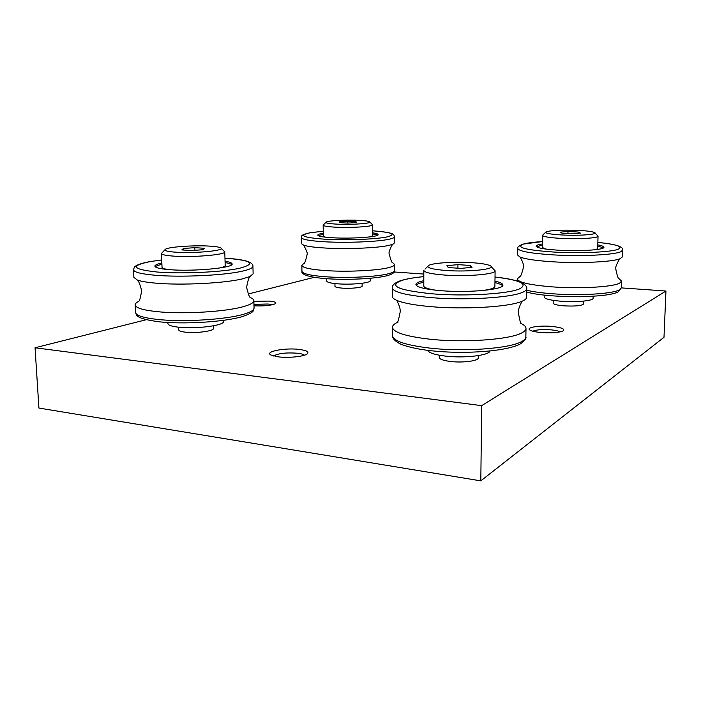 <?xml version="1.0" encoding="UTF-8"?>
<svg xmlns="http://www.w3.org/2000/svg" width="701" height="701" viewBox="0 0 701 701"><rect width="100%" height="100%" fill="white"/><g stroke="black" fill="none" stroke-linecap="round" stroke-linejoin="round"><path stroke-width="1.05" d="M273.539 356.003C278.166 353.357 286.157 352.428 297.504 353.225C301.088 353.646 303.393 354.312 304.418 355.205M299.196 349.413C306.933 350.439 309.527 351.99 306.977 354.084C303.428 356.625 288.234 358.132 278.367 356.87L270.91 355.013C264.198 351.595 285.07 347.591 299.196 349.413M253.964 304.348L267.94 304.006L272.303 304.786M253.876 301.316L269.324 301.088C274.792 301.649 276.834 302.517 275.449 303.699C271.357 305.47 264.207 306.188 253.999 305.838M532.786 331.196C536.353 329.698 542.451 329.242 551.074 329.847C555.569 330.285 558.601 330.968 560.16 331.897M552.108 326.456C561.571 327.49 565.225 328.979 563.069 330.907C558.741 332.721 551.293 333.247 540.716 332.502C535.345 331.967 531.752 331.161 529.938 330.075C525.417 327.446 539.525 325.211 552.108 326.456M35.05 347.775L481.675 405.651L480.816 480.86L38.923 408.061L35.05 347.775L146.255 319.717M621.34 287.892L665.95 291.02L481.675 405.651M394.234 271.979L423.807 274.047M515.349 280.461L517.224 280.593M314.188 277.351L248.259 293.982M665.95 291.02L663.996 337.304L480.816 480.86M362.119 283.283L362.145 286.061C362.592 287.603 350.307 288.847 341.746 288.093C337.409 287.708 335.148 287.121 334.973 286.332L334.938 283.555M369.813 222.033L372.582 224.802C373.449 226.554 350.991 228.027 335.358 227.168C327.516 226.738 323.441 226.072 323.152 225.179L325.869 222.375M372.582 224.802L372.652 235.72L370.54 236.824M358.579 220.333C364.476 220.613 368.113 221.078 369.48 221.709C373.475 223.321 352.06 224.951 336.743 224.127C328.48 223.672 324.966 222.971 326.193 222.042C328.331 220.631 346.18 219.711 358.579 220.333M347.827 221.297L356.047 221.682L356.152 222.585L347.898 223.111L339.599 222.716L339.635 221.805L347.827 221.297L347.845 223.102M339.635 221.805L339.652 222.716M356.047 221.682L356.055 222.594M325.466 237.192L323.319 236.132L323.152 225.179M213.314 325.834L213.402 328.48C214.182 331.056 196 333.483 185.309 332.16C181.06 331.661 178.86 330.89 178.702 329.864L178.597 327.201M221.166 248.391L224.767 251.808C226.257 254.735 192.863 257.626 173.278 256.093C165.629 255.523 161.686 254.647 161.458 253.482L164.866 249.845M224.767 251.808L225.196 265.442C225.179 266.354 223.102 267.247 218.975 268.115M210.09 246.147C215.444 246.498 218.914 247.041 220.5 247.768C227.422 250.38 195.018 253.674 175.416 252.176C166.82 251.519 163.517 250.52 165.497 249.188C169.213 246.787 194.931 245.087 210.09 246.147M194.834 247.663L204.385 248.277L202.808 249.722L191.434 250.555L181.787 249.915L183.601 248.469L194.834 247.663L194.931 250.301M183.601 248.469L183.662 250.038M168.573 269.587C164.306 268.956 162.124 268.185 162.036 267.265L161.458 253.482M478.284 355.609L478.266 357.852C478.783 360.849 463.002 362.995 450.725 361.514C443.4 360.603 439.571 359.245 439.247 357.44L439.255 355.205M491.173 266.695L495.108 270.779C496.185 274.214 467.155 276.772 444.583 275.055C431.273 274.003 424.35 272.452 423.816 270.384L423.79 285.982C423.956 287.647 428.092 289.066 436.197 290.258M495.108 270.779L494.897 286.437C494.696 288.102 490.507 289.478 482.341 290.556M471.861 262.691C481.193 263.313 487.3 264.312 490.183 265.697C497.754 269 469.512 272.242 446.292 270.507C431.536 269.298 425.691 267.589 428.775 265.381C433.148 262.875 454.949 261.552 471.861 262.691M457.946 264.645L470.406 265.442L472.045 267.318L460.925 268.395L448.272 267.554L446.931 265.679L457.946 264.645L457.919 268.194M470.406 265.442L470.389 267.475M583.758 301.106L583.679 303.892C581.856 305.785 575.162 306.425 563.613 305.829C556.988 305.224 553.501 304.33 553.159 303.139L553.22 300.352M595.026 232.995L598.049 236.149C598.698 238.06 578.64 239.339 561.396 238.41C549.365 237.718 543.047 236.701 542.46 235.343L545.597 232.303M598.049 236.149L597.681 248.32C597.646 248.881 596.455 249.39 594.097 249.845M577.659 230.357C586.719 230.804 592.363 231.54 594.588 232.548C598.75 234.397 579.631 235.904 562.465 235.001C549.917 234.265 544.44 233.223 546.044 231.873C551.109 230.331 561.641 229.823 577.659 230.357M567.994 231.532L578.115 232.005L580.446 233.118L572.48 233.757L562.237 233.267L560.081 232.154L567.994 231.532L567.941 233.538M578.115 232.005L578.08 233.302M545.65 249.048L542.197 247.418L542.46 235.343M309.597 232.846C298.828 235.448 302.481 236.202 301.325 237.569L301.43 243.58L303.086 244.964C306.451 246.288 313.443 247.295 324.055 247.961C346.075 249.39 378.207 248.031 389.3 245.306L392.963 244.193L394.575 242.791L394.558 236.798C393.165 234.371 396.784 232.898 372.617 230.804C391.912 232.259 396.801 234.274 387.285 236.859C376.665 239.286 346.084 240.496 325.098 239.234C302.972 237.586 298.004 235.431 310.192 232.758L323.249 231.207L310.07 232.758M303.086 244.964C303.007 243.554 308.142 252.833 307.134 254.375C305.671 260.895 304.532 263.953 303.717 263.558L301.842 265.355C302.324 267.633 309.833 269.35 324.397 270.507C346.338 272.19 378.338 270.621 389.397 267.431C392.884 266.476 394.637 265.495 394.645 264.479L392.753 262.726C391.947 263.129 390.746 260.106 389.151 253.648C388.117 252.115 393.016 242.791 392.963 244.193M326.692 278.718L326.727 281.083C326.999 282.301 330.592 283.204 337.514 283.8C351.262 284.983 371.004 283.029 370.251 280.645L370.233 278.279M323.275 233.205C319.691 233.792 317.86 234.423 317.807 235.115C318.149 236.298 323.091 237.183 332.642 237.77C351.762 238.927 379.223 236.964 378.119 234.616C378.049 233.932 376.218 233.337 372.634 232.811M323.292 234.283L318.245 235.65M377.699 235.168L372.643 233.88M149.313 261.727C136.371 264.233 134.364 266.853 134.259 267.423L133.523 269.789L133.882 277.394L137.37 280.05C141.059 281.364 147.149 282.398 155.613 283.134C181.138 285.482 224.276 283.292 242.274 278.919L249.985 276.562L253.131 273.767L252.93 266.31C253.192 264.592 251.598 263.015 248.145 261.587C243.256 259.931 235.527 258.8 224.968 258.187C251.878 260.264 256.776 263.611 239.646 268.246C222.41 272.137 181.375 274.082 157.059 272.014C132.174 269.298 129.825 265.837 149.988 261.631L161.729 259.948L149.856 261.622M138.842 301.299C136.371 302.49 135.144 303.682 135.17 304.882C135.573 307.844 142.802 310.087 156.849 311.621C182.269 314.381 225.179 311.84 243.072 306.731C250.275 304.751 253.867 302.744 253.858 300.703C253.806 299.529 252.544 298.442 250.091 297.452M167.881 322.495L167.933 323.634C168.161 325.211 171.657 326.394 178.404 327.174C195.605 329.26 224.846 325.439 223.523 321.479L223.488 320.357M161.861 263.033C157.243 264.032 154.912 265.074 154.868 266.152C155.149 267.703 159.924 268.869 169.213 269.64C193.178 271.716 234.003 267.843 232.092 263.944C231.978 262.884 229.63 261.99 225.065 261.263M161.913 264.382C158.347 265.162 156.121 265.977 155.254 266.827M231.768 264.627C230.866 263.839 228.64 263.164 225.109 262.595M400.946 280.566C392.525 283.362 392.052 286.832 392.288 287.831L392.323 296.374C392.332 297.829 394.05 299.257 397.467 300.659C404.048 303.253 415.08 305.242 430.563 306.626C463.808 309.649 508.304 307.029 521.299 301.553L522.324 301.132C525.145 299.897 526.565 298.626 526.591 297.312L526.758 288.698C527.187 286.77 525.478 284.755 521.605 282.652C516.094 280.216 507.235 278.341 495.02 277.035M398.115 322.066C394.374 323.687 392.481 325.413 392.437 327.253C393.235 332.449 405.914 336.454 430.475 339.266C464.474 342.929 509.977 339.582 521.754 332.905C524.558 331.459 525.978 329.969 526.004 328.436C525.987 326.578 524.094 324.8 520.317 323.108M427.68 350.36C428.959 352.918 435.014 354.846 445.836 356.143C464.702 358.351 489.202 355.398 490.008 350.999M423.798 280.68C418.655 281.793 416.026 283.055 415.912 284.475C416.534 287.208 424.929 289.276 441.104 290.696C468.706 293.027 504.238 289.592 502.871 285.018C502.775 283.59 500.146 282.284 494.967 281.11M423.798 282.205C419.645 283.099 417.113 284.115 416.21 285.246M502.564 285.798C501.662 284.641 499.121 283.59 494.95 282.634M522.201 244.36C518.319 246.349 516.839 247.707 517.776 248.434L517.662 255.033L519.818 256.934C525.075 259.09 536.072 260.711 552.8 261.797C579.832 263.532 612.595 261.972 620.096 258.722L622.418 256.873L622.646 250.169C623.802 247.208 617.362 244.211 597.865 242.441C616.31 244.298 623.163 246.533 618.396 249.153C611.877 252.132 580.121 253.622 553.843 252.062C525.496 250.012 515.323 247.357 523.34 244.097C527.205 242.984 533.531 242.152 542.32 241.6L523.034 244.106M519.818 256.934C519.862 255.786 524.62 265.486 523.524 267.046C521.851 273.688 520.615 276.886 519.827 276.623L517.25 278.919C518.179 282.363 529.833 285.018 552.222 286.867C579.683 288.961 612.919 287.024 619.693 283.099L621.577 281.145L619.044 278.7C618.212 278.928 617.108 275.642 615.741 268.834C614.698 267.291 620.157 257.416 619.921 258.984L620.096 258.722M544.221 295.077L544.178 297.049C544.703 298.88 550.25 300.273 560.844 301.22C575.977 302.49 593.598 300.808 593.081 298.223L593.134 296.234M542.276 244.001C538.263 244.605 536.204 245.324 536.116 246.156C536.808 247.952 544.475 249.319 559.135 250.248C580.209 251.501 604.753 249.801 603.947 247.251C603.894 246.41 601.844 245.622 597.787 244.877M542.25 245.184L536.493 246.761M603.526 247.847L597.751 246.069M394.663 270.42C395.303 272.049 393.191 273.705 388.328 275.379C377.41 278.612 349.939 280.146 328.664 278.84C306.048 277.351 301.088 273.784 301.956 271.313C302.438 273.679 309.947 275.475 324.484 276.676C346.408 278.428 378.382 276.799 389.423 273.486C392.902 272.496 394.654 271.471 394.663 270.42L394.645 264.479M301.325 237.569C301.789 239.418 309.334 240.802 323.958 241.74C346.005 243.089 378.172 241.792 389.274 239.19C392.779 238.419 394.54 237.621 394.558 236.798M254.06 308.072C253.14 310.28 255.76 312.006 242.073 316.686C224.092 321.987 184.416 324.458 159.25 321.812C133.865 318.403 136.923 314.924 135.521 312.401C135.933 315.476 143.153 317.807 157.19 319.402C182.575 322.276 225.433 319.647 243.291 314.337C250.485 312.278 254.069 310.192 254.06 308.072L253.858 300.703M133.523 269.789C133.909 272.198 141.155 274.021 155.271 275.256C180.823 277.482 224.022 275.388 242.055 271.226C249.302 269.605 252.93 267.966 252.93 266.31M525.846 336.936C526.609 338.241 524.856 340.52 520.606 343.77C508.952 350.412 475.094 353.637 443.654 351.806C425.866 350.719 411.706 348.239 401.156 344.375C393.314 340.414 392.525 337.593 392.464 335.691C393.27 341.089 405.932 345.251 430.449 348.178C464.395 351.99 509.837 348.52 521.597 341.58C524.401 340.073 525.811 338.53 525.846 336.936L526.004 328.436M392.288 287.831C393.086 292.054 405.853 295.314 430.589 297.583C464.833 300.554 510.661 297.794 522.49 292.343C525.303 291.16 526.731 289.951 526.758 288.698M401.962 280.26C407.526 278.691 414.808 277.473 423.807 276.623C414.65 277.543 407.483 278.744 402.313 280.26C387.697 285.693 397.607 290.205 432.026 293.807C464.588 296.558 508.111 293.991 519.485 288.908C528.536 284.036 520.379 280.093 495.02 277.061M526.723 290.275C533.111 291.765 541.558 292.922 552.064 293.728C579.49 295.91 612.692 293.894 619.456 289.82L621.34 287.778L621.577 281.145M517.776 248.434C518.722 251.23 530.447 253.376 552.958 254.866C580.577 256.548 613.988 254.954 620.762 251.755L622.646 250.169M427.776 266.362L424.981 269.123M301.842 265.355L301.956 271.313M249.985 276.562L249.985 276.615C248.89 277.281 247.768 280.864 246.612 287.375C248.312 294.21 249.495 297.522 250.152 297.303M137.37 280.05L137.37 280.102C138.553 280.707 139.99 284.282 141.681 290.827C140.437 297.881 139.464 301.325 138.763 301.158M135.17 304.882L135.521 312.401M521.299 301.553L521.632 301.903C522.368 301.185 518.057 307.59 518.337 312.681C519.651 319.858 520.501 323.231 520.887 322.81M397.467 300.659L397.134 301.001C396.407 300.238 400.578 306.679 400.227 311.743C398.825 318.85 397.931 322.188 397.563 321.759M392.437 327.253L392.464 335.691M526.688 292.08C548.147 298.258 609.572 298.258 618.641 291.528L621.34 287.778M517.25 278.919L517.215 280.996"/></g></svg>
